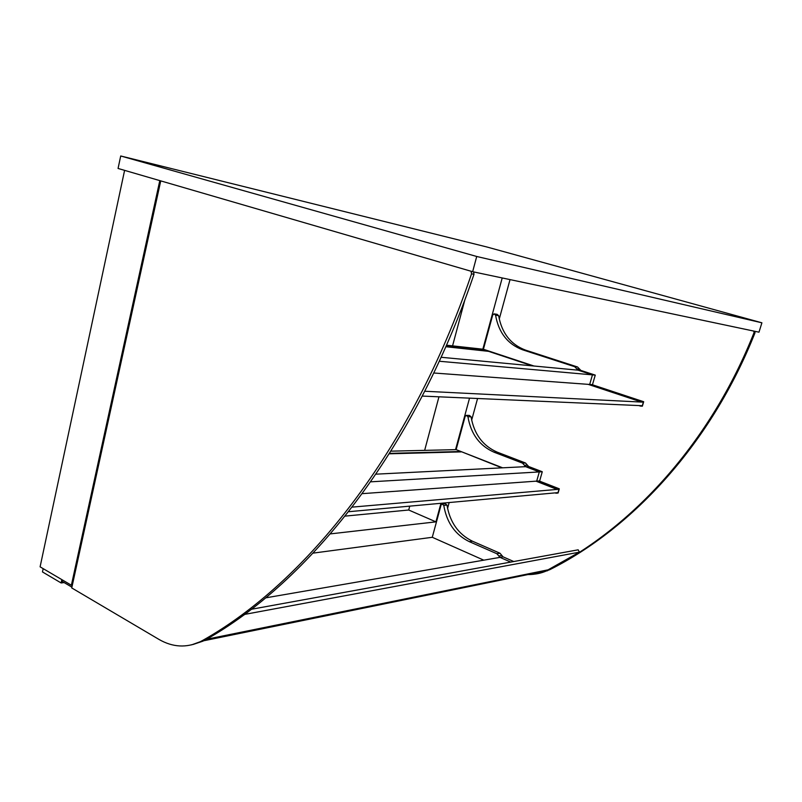<?xml version="1.0" encoding="UTF-8"?>
<svg xmlns="http://www.w3.org/2000/svg" width="802" height="802" viewBox="0 0 802 802"><rect width="100%" height="100%" fill="white"/><g stroke="black" fill="none" stroke-linecap="round" stroke-linejoin="round"><path stroke-width="1.2" d="M761.9 322.805L758.983 332.178L472.649 271.708L476.719 256.48L761.9 322.805L486.804 246.966L120.711 155.979L476.719 256.48M472.649 271.708L118.064 168.46L120.711 155.979M345.141 516.107L408.709 510.012L435.917 521.851L330.424 533.881M124.601 170.365L40.1 566.834L71.378 585.239L159.798 180.61M502.212 277.953L482.844 349.201M469.541 398.153L455.546 449.641M440.96 503.295L435.917 521.851M464.859 299.878L452.569 345.862M438.955 396.81L424.649 450.373M409.742 506.142L408.709 510.012M483.766 560.167L432.278 537.29L313.141 553.119M72.35 585.109L71.378 585.239M502.643 467.817L456.117 449.631L465.12 416.509L466.253 415.336L467.927 416.719C470.924 434.062 479.656 445.902 494.132 452.238L522.503 463.135L525.661 466.664L539.315 471.927L536.688 481.12L362.263 493.651M542.272 471.746L528.658 466.513L525.661 466.664L539.315 471.927L542.272 471.746L539.656 480.909L536.688 481.12L539.315 471.927L370.704 481.822M528.658 466.513L525.51 463.005L497.21 452.148C482.774 445.842 474.052 434.052 471.065 416.789L469.391 415.406L466.814 415.356M513.761 561.53L503.044 556.839L499.987 553.23L472.438 541.2C458.383 534.302 449.892 522.262 446.975 505.08L445.2 503.676L442.483 503.927M432.278 537.29L441.05 505.029L441.992 503.977L443.777 505.38C446.704 522.633 455.205 534.723 469.3 541.651L496.909 553.751L499.987 557.37L510.724 562.082L499.987 557.37L265.703 597.851M534.002 366.023L483.405 349.261L492.689 315.126L494.062 313.843L495.576 315.196C498.664 332.63 507.666 344.168 522.583 349.792L574.693 366.704L578.031 370.163L592.447 374.865L589.681 384.459L433.792 373M595.254 375.115L592.447 374.865L589.681 384.459L592.488 384.659L595.254 375.115L580.879 370.434L577.55 366.995L525.581 350.133C510.704 344.529 501.731 333.051 498.643 315.677L497.14 314.334L494.694 313.943M580.879 370.434L578.031 370.163L592.447 374.865L439.316 361.251M578.031 370.163L441.14 357.281M525.661 466.664L375.978 474.162M422.293 396.078L642.302 405.722L643.364 402.163L424.779 391.246M642.362 406.173L643.685 401.732L641.79 401.632L643.364 402.163L642.302 405.722L640.467 406.093L642.362 406.173M641.66 402.083L588.127 384.348M532.368 365.862L488.538 351.336L445.852 346.725M641.79 401.632L589.981 384.479M643.685 401.732L591.986 384.629M640.467 406.093L638.903 405.571M483.405 349.261L446.524 345.201M488.318 350.885L446.042 346.294M501.932 467.847L461.19 451.616M456.117 449.631L390.945 451.165M461.12 451.887L389.291 453.802M460.889 451.496L389.572 453.361M160.741 180.891L71.739 587.936L159.037 639.455C172.721 647.334 186.465 648.086 200.279 641.71L202.896 640.307C305.231 582.673 410.925 452.609 471.556 273.793L471.065 271.246M473.641 271.918L473.992 274.304C413.471 452.518 307.958 582.212 205.723 639.735L191.558 644.878M447.556 508.428L449.16 502.553M471.656 420.158L477.571 398.504M499.255 319.066L510.032 279.597M538.804 573.44L549.751 569.701C632.648 528.187 711.374 443.135 755.013 332.79L754.762 331.286M753.81 331.086L754.05 332.589C710.351 443.165 631.505 528.378 548.508 569.951L546.393 570.954C540.738 573.41 534.864 574.553 528.779 574.392M63.388 582.132L61.734 582.342L62.275 579.886M43.168 568.648L42.466 571.936L61.132 582.964L61.854 579.635M64.14 582.573L61.132 582.964M525.21 574.483C532.508 574.974 539.556 573.751 546.362 570.803L579.435 552.157L578.152 549.821L251.357 609.269M205.101 640.086L244.941 614.342L579.435 552.157M61.965 581.29L71.909 587.154M192.941 644.517L202.926 641.169M348.609 511.716L558.002 492.618L558.974 489.26L352.178 507.115M558.092 493.019L559.305 488.829L557.22 488.999L558.974 489.26L558.002 492.618L556.007 493.21L558.092 493.019M557.099 489.42L536.007 481.17M557.22 488.999L537.009 481.1M559.305 488.829L539.124 480.949M556.007 493.21L555.164 492.879M527.445 465.16L524.448 465.3M525.51 463.005L522.503 463.135M497.21 452.148L494.132 452.238M471.065 416.789L467.927 416.719M503.044 556.839L499.987 557.37M501.872 555.455L498.804 555.976M499.987 553.23L496.909 553.751M472.438 541.2L469.3 541.651M446.975 505.08L443.777 505.38M579.595 369.11L576.748 368.83M577.55 366.995L574.693 366.704M525.581 350.133L522.583 349.792M498.643 315.677L495.576 315.196M202.896 640.307L205.723 639.735M471.556 273.793L473.992 274.304M549.751 569.701L548.508 569.951M755.013 332.79L754.05 332.589M206.655 639.234L548.678 569.711M200.279 641.71L203.106 641.129M546.393 570.954L547.636 570.703M203.898 640.728L546.362 570.803"/></g></svg>
